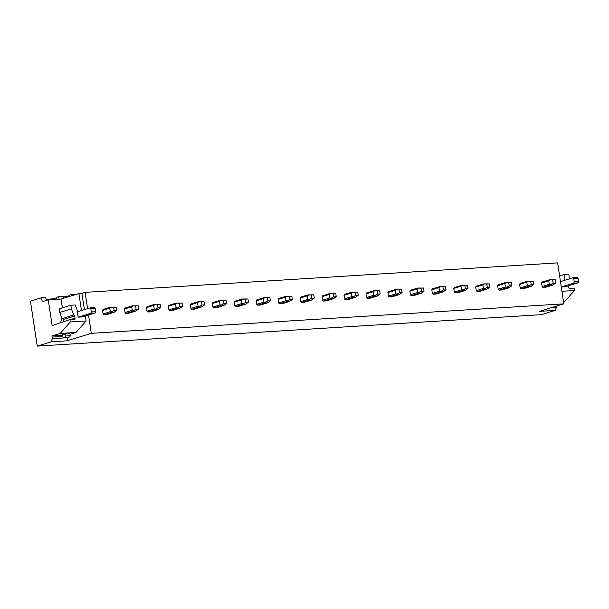 <?xml version="1.0" encoding="UTF-8"?>
<svg xmlns="http://www.w3.org/2000/svg" width="609" height="609" viewBox="0 0 609 609"><rect width="100%" height="100%" fill="white"/><g stroke="black" fill="none" stroke-linecap="round" stroke-linejoin="round"><path stroke-width="0.91" d="M68.101 337.508L66.937 340.842L91.297 333.321L88.533 315.013M66.937 340.842L51.126 341.832L37.248 346.11L541.409 314.663L555.279 310.377L539.467 311.366L563.827 303.838L91.297 333.321M46.208 300.481L45.751 297.458L41.602 297.717L30.45 301.158L37.248 346.11M56.553 297.778L53.074 298.852L46.025 299.293M56.782 299.316L56.485 297.337L58.715 296.652L59.096 299.171M63.496 298.296L63.207 296.37L58.715 296.652M69.099 296.301L63.252 296.667M41.602 297.717L42.211 301.714L48.263 299.849L61.052 299.049L78.896 293.538L81.918 293.348L84.385 309.646M563.827 303.838L557.638 262.89L85.108 292.366L81.918 293.348M76.574 294.254L71.344 294.581L68.954 295.319L69.137 296.553M71.527 295.814L71.344 294.581M87.574 308.664L85.108 292.366M102.571 310.377L103.111 313.917A3.258 2.573 72.8 0 0 103.972 314.762L106.834 314.587L114.02 312.371L111.15 312.546L111.843 311.816L110.29 311.694L109.757 308.162L102.571 310.377A3.258 2.573 72.8 0 1 103.165 309.433L110.343 307.218L116.258 307.172L116.738 310.384L114.02 312.371M124.525 309.007L125.058 312.546A3.258 2.573 72.8 0 0 125.918 313.399L128.788 313.216L135.967 311.001L133.105 311.176L133.79 310.445L132.237 310.324L131.704 306.791L124.525 309.007A3.258 2.573 72.8 0 1 125.111 308.063L132.298 305.847L138.205 305.809L138.692 309.014L135.967 311.001M146.472 307.636L147.005 311.176A3.258 2.573 72.8 0 0 147.873 312.029L150.735 311.846L157.921 309.631L155.051 309.806L155.737 309.075L154.191 308.953L153.658 305.421L146.472 307.636A3.258 2.573 72.8 0 1 147.066 306.692L154.244 304.477L160.152 304.439L160.639 307.644L157.921 309.631M168.427 306.266L168.959 309.806A3.258 2.573 72.8 0 0 169.82 310.659L172.69 310.476L179.868 308.261L177.006 308.436L177.691 307.705L176.138 307.591L175.605 304.051L168.427 306.266A3.258 2.573 72.8 0 1 169.013 305.322L176.199 303.107L182.106 303.069L182.593 306.274L179.868 308.261M190.373 304.896L190.906 308.436A3.258 2.573 72.8 0 0 191.774 309.288L194.636 309.106L201.823 306.89L198.953 307.073L199.638 306.335L198.092 306.22L197.552 302.681L190.373 304.896A3.258 2.573 72.8 0 1 190.967 303.952L198.146 301.737L204.053 301.699L204.54 304.911L201.823 306.89M212.32 303.526L212.861 307.065A3.258 2.573 72.8 0 0 213.721 307.918L216.591 307.743L223.769 305.52L220.907 305.703L221.592 304.964L220.039 304.85L219.506 301.31L212.32 303.526A3.258 2.573 72.8 0 1 212.914 302.589L220.1 300.366L226.008 300.328L226.495 303.541L223.769 305.52M234.275 302.163L234.808 305.695A3.258 2.573 72.8 0 0 235.668 306.548L238.538 306.373L245.716 304.15L242.854 304.333L243.539 303.602L241.994 303.48L241.453 299.94L234.275 302.163A3.258 2.573 72.8 0 1 234.861 301.219L242.047 298.996L247.954 298.958L248.442 302.171L245.716 304.15M256.222 300.793L256.754 304.325A3.258 2.573 72.8 0 0 257.622 305.178L260.485 305.002L267.671 302.78L264.801 302.962L265.486 302.231L263.941 302.11L263.408 298.57L256.222 300.793A3.258 2.573 72.8 0 1 256.815 299.849L263.994 297.634L269.909 297.588L270.388 300.8L267.671 302.78M278.176 299.422L278.709 302.955A3.258 2.573 72.8 0 0 279.569 303.807L282.439 303.632L289.618 301.417L286.755 301.592L287.44 300.861L285.887 300.739L285.355 297.2L278.176 299.422A3.258 2.573 72.8 0 1 278.762 298.479L285.948 296.263L291.856 296.218L292.343 299.43L289.618 301.417M300.123 298.052L300.656 301.592A3.258 2.573 72.8 0 0 301.524 302.445L304.386 302.262L311.572 300.047L308.702 300.222L309.387 299.491L307.842 299.369L307.309 295.837L300.123 298.052A3.258 2.573 72.8 0 1 300.717 297.108L307.895 294.893L313.802 294.847L314.29 298.06L311.572 300.047M322.07 296.682L322.61 300.222A3.258 2.573 72.8 0 0 323.47 301.074L326.34 300.892L333.519 298.676L330.657 298.852L331.342 298.121L329.789 297.999L329.256 294.467L322.07 296.682A3.258 2.573 72.8 0 1 322.663 295.738L329.85 293.523L335.757 293.485L336.244 296.69L333.519 298.676M344.024 295.312L344.557 298.852A3.258 2.573 72.8 0 0 345.425 299.704L348.287 299.521L355.473 297.306L352.603 297.481L353.289 296.75L351.743 296.629L351.203 293.096L344.024 295.312A3.258 2.573 72.8 0 1 344.618 294.368L351.796 292.153L357.704 292.114L358.191 295.319L355.473 297.306M365.971 293.941L366.511 297.481A3.258 2.573 72.8 0 0 367.372 298.334L370.234 298.151L377.42 295.936L374.55 296.119L375.243 295.38L373.69 295.266L373.157 291.726L365.971 293.941A3.258 2.573 72.8 0 1 366.565 292.998L373.743 290.782L379.658 290.744L380.138 293.949L377.42 295.936M387.925 292.571L388.458 296.111A3.258 2.573 72.8 0 0 389.318 296.964L392.188 296.789L399.367 294.566L396.505 294.748L397.19 294.01L395.637 293.896L395.104 290.356L387.925 292.571A3.258 2.573 72.8 0 1 388.512 291.635L395.698 289.412L401.605 289.374L402.092 292.586L399.367 294.566M409.872 291.209L410.405 294.741A3.258 2.573 72.8 0 0 411.273 295.593L414.135 295.418L421.321 293.195L418.452 293.378L419.137 292.64L417.591 292.526L417.058 288.986L409.872 291.209A3.258 2.573 72.8 0 1 410.466 290.265L417.645 288.042L423.552 288.004L424.039 291.216L421.321 293.195M431.827 289.838L432.36 293.371A3.258 2.573 72.8 0 0 433.22 294.223L436.09 294.048L443.268 291.825L440.406 292.008L441.091 291.277L439.538 291.155L439.005 287.615L431.827 289.838A3.258 2.573 72.8 0 1 432.413 288.894L439.599 286.672L445.506 286.633L445.994 289.846L443.268 291.825M453.774 288.468L454.306 292A3.258 2.573 72.8 0 0 455.174 292.853L458.037 292.678L465.223 290.463L462.353 290.638L463.038 289.907L461.493 289.785L460.952 286.245L453.774 288.468A3.258 2.573 72.8 0 1 454.367 287.524L461.546 285.309L467.453 285.263L467.94 288.476L465.223 290.463M475.72 287.098L476.261 290.638A3.258 2.573 72.8 0 0 477.121 291.483L479.991 291.308L487.17 289.092L484.3 289.267L484.992 288.537L483.439 288.415L482.907 284.883L475.72 287.098A3.258 2.573 72.8 0 1 476.314 286.154L483.5 283.939L489.408 283.893L489.887 287.105L487.17 289.092M497.675 285.728L498.208 289.267A3.258 2.573 72.8 0 0 499.068 290.12L501.938 289.937L509.116 287.722L506.254 287.897L506.939 287.166L505.394 287.045L504.853 283.512L497.675 285.728A3.258 2.573 72.8 0 1 498.261 284.784L505.447 282.568L511.354 282.53L511.842 285.735L509.116 287.722M519.622 284.357L520.155 287.897A3.258 2.573 72.8 0 0 521.022 288.75L523.885 288.567L531.071 286.352L528.201 286.527L528.886 285.796L527.341 285.674L526.808 282.142L519.622 284.357A3.258 2.573 72.8 0 1 520.215 283.413L527.394 281.198L533.309 281.16L533.788 284.365L531.071 286.352M541.576 282.987L542.109 286.527A3.258 2.573 72.8 0 0 542.969 287.379L545.839 287.197L553.018 284.982L550.155 285.157L550.841 284.426L549.288 284.312L548.755 280.772L541.576 282.987A3.258 2.573 72.8 0 1 542.162 282.043L549.348 279.828L555.256 279.79L555.743 282.995L553.018 284.982M568.349 285.834L568.585 287.372A1.089 0.86 -107.2 0 0 569.605 288.384L574.081 288.11L574.439 290.508L564.383 301.98L563.584 302.231M556.314 306.16L556.474 307.218L555.279 310.377M569.354 278.876L568.875 274.164L564.543 274.438L564.155 280.483M561.277 286.953L573.754 283.101L578.07 282.835L565.327 286.77L561.285 287.022M574.439 290.508L561.932 291.285M564.543 274.438L559.618 275.961M564.383 301.98L563.561 302.034M556.474 307.218L551.982 307.499M62.674 336.412L52.07 337.074L52.313 338.673L51.126 341.832M52.07 337.074A1.089 0.655 86.4 0 1 52.549 335.81L62.491 335.186M73.75 315.013L62.065 318.606L73.75 315.013A1.089 0.86 -107.2 0 1 74.77 316.025L75.097 318.157A1.089 0.86 -107.2 0 1 74.389 319.283L69.921 319.558L70.286 321.955L60.222 333.435L52.549 335.81M69.921 319.558L52.153 325.602L48.263 299.849M65.627 333.854L69.951 333.587L70.263 335.719L65.947 335.985L65.62 333.854L62.438 334.836M59.766 312.455L59.218 308.832L70.85 305.238L71.398 308.862L59.766 312.455L62.065 318.606M63.435 321.56L63.146 319.618A1.089 0.86 -107.2 0 0 62.118 318.606M73.697 315.02L71.398 308.862M85.344 315.995L86.097 320.973L70.286 321.955M81.469 310.544L78.896 293.538M95.171 312.957L82.428 316.893L78.104 317.167L90.855 313.232L95.171 312.957L95.651 311.694L95.164 308.497L94.365 307.629L90.048 307.895L90.848 308.763L95.164 308.497M90.048 307.895L77.297 311.831L78.104 317.167M70.85 305.238L75.181 304.964L77.701 311.709M86.097 320.973L76.041 332.445L60.222 333.435M76.041 332.445L70.05 334.295M62.384 307.849L61.052 299.049M68.124 337.683L52.313 338.673M53.074 298.852L53.173 299.544M542.969 287.379L550.155 285.157M549.348 279.828L550.155 279.904L548.755 280.772M555.743 282.995L553.139 283.162L552.652 279.95L550.155 279.904M552.652 279.95L555.256 279.79M542.109 286.527L549.288 284.312M553.139 283.162L550.841 284.426M521.022 288.75L528.201 286.527M527.394 281.198L528.209 281.274L526.808 282.142M533.788 284.365L531.193 284.532L530.705 281.32L528.209 281.274M530.705 281.32L533.309 281.16M520.155 287.897L527.341 285.674M531.193 284.532L528.886 285.796M499.068 290.12L506.254 287.897M505.447 282.568L506.254 282.645L504.853 283.512M511.842 285.735L509.238 285.903L508.751 282.69L506.254 282.645M508.751 282.69L511.354 282.53M498.208 289.267L505.394 287.045M509.238 285.903L506.939 287.166M477.121 291.483L484.3 289.267M483.5 283.939L484.307 284.007L482.907 284.883M489.887 287.105L487.291 287.265L486.804 284.06L484.307 284.007M486.804 284.06L489.408 283.893M476.261 290.638L483.439 288.415M487.291 287.265L484.992 288.537M455.174 292.853L462.353 290.638M461.546 285.309L462.353 285.377L460.952 286.245M467.94 288.476L465.337 288.636L464.857 285.431L462.353 285.377M464.857 285.431L467.453 285.263M454.306 292L461.493 289.785M465.337 288.636L463.038 289.907M433.22 294.223L440.406 292.008M439.599 286.672L440.406 286.748L439.005 287.615M445.994 289.846L443.39 290.006L442.903 286.793L440.406 286.748M442.903 286.793L445.506 286.633M432.36 293.371L439.538 291.155M443.39 290.006L441.091 291.277M411.273 295.593L418.452 293.378M417.645 288.042L418.452 288.118L417.058 288.986M424.039 291.216L421.443 291.376L420.956 288.164L418.452 288.118M420.956 288.164L423.552 288.004M410.405 294.741L417.591 292.526M421.443 291.376L419.137 292.64M389.318 296.964L396.505 294.748M395.698 289.412L396.505 289.488L395.104 290.356M402.092 292.586L399.489 292.746L399.002 289.534L396.505 289.488M399.002 289.534L401.605 289.374M388.458 296.111L395.637 293.896M399.489 292.746L397.19 294.01M367.372 298.334L374.55 296.119M373.743 290.782L374.558 290.858L373.157 291.726M380.138 293.949L377.542 294.117L377.055 290.904L374.558 290.858M377.055 290.904L379.658 290.744M366.511 297.481L373.69 295.266M377.542 294.117L375.243 295.38M345.425 299.704L352.603 297.481M351.796 292.153L352.603 292.229L351.203 293.096M358.191 295.319L355.587 295.487L355.108 292.274L352.603 292.229M355.108 292.274L357.704 292.114M344.557 298.852L351.743 296.629M355.587 295.487L353.289 296.75M323.47 301.074L330.657 298.852M329.85 293.523L330.657 293.599L329.256 294.467M336.244 296.69L333.641 296.857L333.153 293.645L330.657 293.599M333.153 293.645L335.757 293.485M322.61 300.222L329.789 297.999M333.641 296.857L331.342 298.121M301.524 302.445L308.702 300.222M307.895 294.893L308.702 294.969L307.309 295.837M314.29 298.06L311.686 298.22L311.207 295.015L308.702 294.969M311.207 295.015L313.802 294.847M300.656 301.592L307.842 299.369M311.686 298.22L309.387 299.491M279.569 303.807L286.755 301.592M285.948 296.263L286.755 296.332L285.355 297.2M292.343 299.43L289.739 299.59L289.252 296.385L286.755 296.332M289.252 296.385L291.856 296.218M278.709 302.955L285.887 300.739M289.739 299.59L287.44 300.861M257.622 305.178L264.801 302.962M263.994 297.634L264.808 297.702L263.408 298.57M270.388 300.8L267.793 300.96L267.305 297.755L264.808 297.702M267.305 297.755L269.909 297.588M256.754 304.325L263.941 302.11M267.793 300.96L265.486 302.231M235.668 306.548L242.854 304.333M242.047 298.996L242.854 299.072L241.453 299.94M248.442 302.171L245.838 302.33L245.351 299.118L242.854 299.072M245.351 299.118L247.954 298.958M234.808 305.695L241.994 303.48M245.838 302.33L243.539 303.602M213.721 307.918L220.907 305.703M220.1 300.366L220.907 300.443L219.506 301.31M226.495 303.541L223.891 303.701L223.404 300.488L220.907 300.443M223.404 300.488L226.008 300.328M212.861 307.065L220.039 304.85M223.891 303.701L221.592 304.964M191.774 309.288L198.953 307.073M198.146 301.737L198.953 301.813L197.552 302.681M204.54 304.911L201.937 305.071L201.457 301.858L198.953 301.813M201.457 301.858L204.053 301.699M190.906 308.436L198.092 306.22M201.937 305.071L199.638 306.335M169.82 310.659L177.006 308.436M176.199 303.107L177.006 303.183L175.605 304.051M182.593 306.274L179.99 306.441L179.503 303.229L177.006 303.183M179.503 303.229L182.106 303.069M168.959 309.806L176.138 307.591M179.99 306.441L177.691 307.705M147.873 312.029L155.051 309.806M154.244 304.477L155.051 304.553L153.658 305.421M160.639 307.644L158.043 307.811L157.556 304.599L155.051 304.553M157.556 304.599L160.152 304.439M147.005 311.176L154.191 308.953M158.043 307.811L155.737 309.075M125.918 313.399L133.105 311.176M132.298 305.847L133.105 305.924L131.704 306.791M138.692 309.014L136.089 309.182L135.601 305.969L133.105 305.924M135.601 305.969L138.205 305.809M125.058 312.546L132.237 310.324M136.089 309.182L133.79 310.445M103.972 314.762L111.15 312.546M110.343 307.218L111.158 307.286L109.757 308.162M116.738 310.384L114.142 310.544L113.655 307.339L111.158 307.286M113.655 307.339L116.258 307.172M103.111 313.917L110.29 311.694M114.142 310.544L111.843 311.816M572.947 277.773L577.271 277.498L578.063 278.374L573.747 278.64L572.947 277.773L560.47 281.624M573.754 283.101L574.226 281.838L578.55 281.571L578.063 278.374M574.226 281.838L573.747 278.64M578.07 282.835L578.55 281.571M60.862 322.359A8.145 4.91 86.4 0 1 61.935 318.248M90.855 313.232L91.327 311.968L95.651 311.694M91.327 311.968L90.848 308.763M65.947 335.985L65.468 337.249L69.791 336.983L70.263 335.719M65.468 337.249L63.557 337.843L62.757 336.975L62.202 333.313M69.791 336.983L63.557 337.843M74.77 316.025L63.146 319.618M75.097 318.157L70.728 319.512"/></g></svg>
